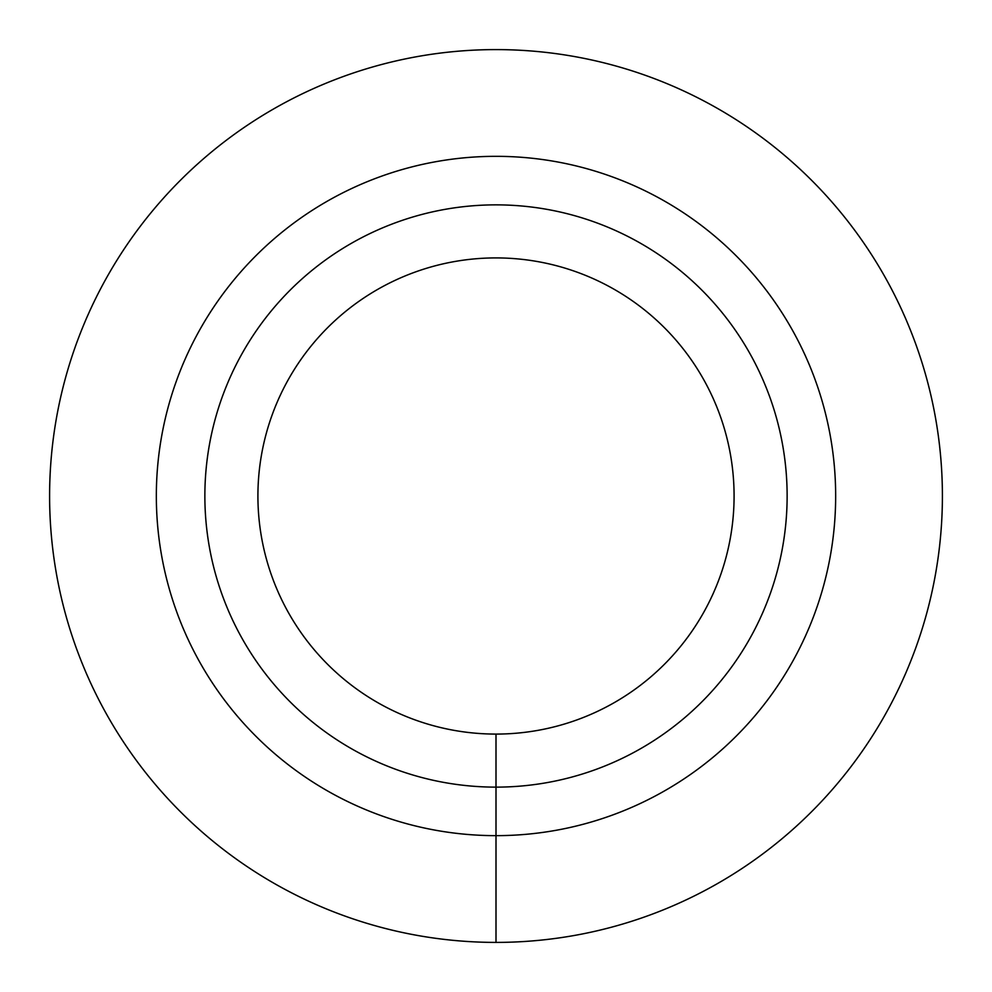 <?xml version="1.0" encoding="UTF-8"?>
<svg xmlns="http://www.w3.org/2000/svg" width="992" height="992" viewBox="0 0 992 992"><rect width="100%" height="100%" fill="white"/><g stroke="black" fill="none" stroke-linecap="round" stroke-linejoin="round"><path stroke-width="1.49" d="M496 942.4A446.4 446.4 0 0 0 882.595 272.8A446.4 446.4 0 0 0 109.405 272.8A446.4 446.4 0 0 0 496 942.4L496 835.648A339.648 339.648 0 0 0 790.153 326.17A339.648 339.648 0 0 0 201.847 326.17A339.648 339.648 0 0 0 496 835.648L496 787.127A291.127 291.127 0 0 0 748.129 350.436A291.127 291.127 0 0 0 243.871 350.436A291.127 291.127 0 0 0 496 787.127L496 734.08A238.08 238.08 0 0 0 702.187 376.96A238.08 238.08 0 0 0 289.813 376.96A238.08 238.08 0 0 0 496 734.08"/></g></svg>
